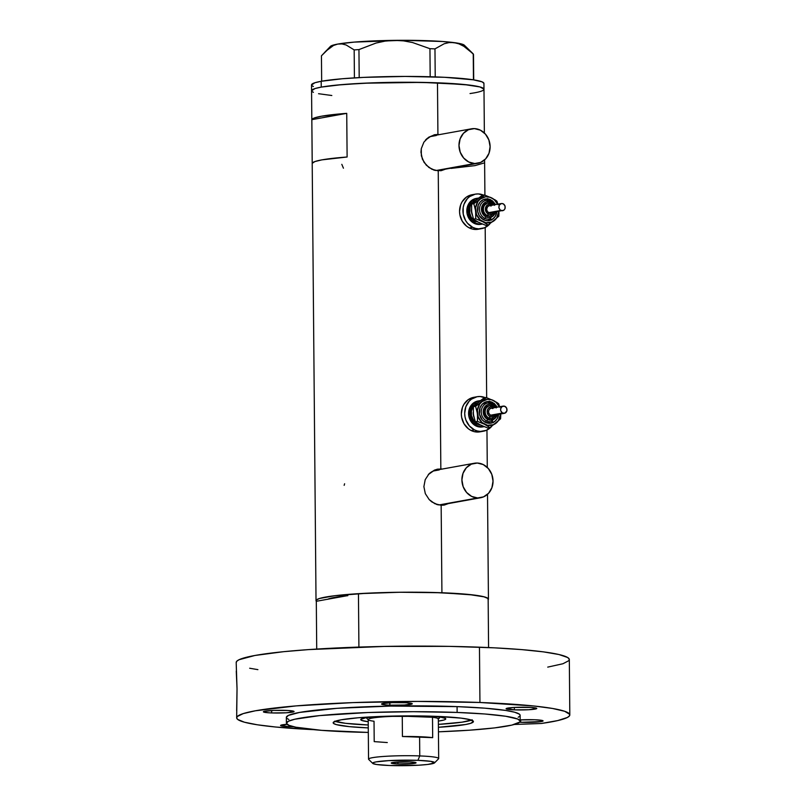 <?xml version="1.0" encoding="UTF-8"?>
<svg xmlns="http://www.w3.org/2000/svg" width="806" height="806" viewBox="0 0 806 806"><rect width="100%" height="100%" fill="white"/><g stroke="black" fill="none" stroke-linecap="round" stroke-linejoin="round"><path stroke-width="1.21" d="M433.759 170.016A17.53 15.495 79.8 0 0 436.62 170.419L474.704 163.537A17.53 15.495 -100.2 0 1 459.067 147.166A17.53 15.495 -100.2 0 1 471.429 128.819A17.53 15.495 -100.2 0 1 474.402 128.607A17.53 15.495 -100.2 0 1 490.028 144.979A17.53 15.495 -100.2 0 1 477.666 163.326A17.53 15.495 -100.2 0 1 474.704 163.537L436.62 170.419L433.578 169.975M471.429 128.819L433.346 135.7A17.53 15.495 79.8 0 0 425.739 139.781M436.671 504.445A17.53 15.495 79.8 0 0 439.542 504.848L477.615 497.967A17.53 15.495 -100.2 0 1 461.989 481.595A17.53 15.495 -100.2 0 1 474.351 463.249A17.53 15.495 -100.2 0 1 477.313 463.037A17.53 15.495 -100.2 0 1 492.95 479.409A17.53 15.495 -100.2 0 1 480.588 497.755A17.53 15.495 -100.2 0 1 477.615 497.967L439.542 504.848L436.499 504.405M474.351 463.249L436.268 470.13A17.53 15.495 79.8 0 0 428.661 474.21M440.509 170.761A18.266 16.14 79.8 0 0 444.035 169.411L442.816 169.995M436.308 134.763L437.799 134.904A18.266 16.14 79.8 0 0 436.308 134.763L439.401 134.612L437.92 134.471L437.477 82.817A86.212 7.697 179.5 0 0 311.569 90.746A86.212 7.697 -0.5 0 1 321.251 87.108L342.268 84.58L371.737 82.877L405.166 82.252L437.477 82.817L437.92 134.471L436.308 134.763A18.266 16.14 79.8 0 0 434.001 134.864M444.217 505.08L448.378 503.579L444.287 505.06L437.94 504.818L431.835 501.926L429.205 499.609L425.316 493.635L423.885 486.643L425.195 479.691L428.973 473.888L434.505 470.089L437.638 469.142L440.711 469.324A18.266 16.14 79.8 0 0 439.23 469.193L440.842 468.901L438.242 170.862L445.466 169.149L441.295 170.65M443.431 505.191A18.266 16.14 79.8 0 0 446.957 503.841L445.738 504.425M316.305 601.296L327.76 599.221L316.305 601.296L316.718 649.062L316.305 601.296A86.212 7.697 -0.5 0 1 316.023 600.682A86.212 7.697 -0.5 0 1 441.92 592.753L441.154 505.291L434.807 503.69L429.205 499.609L425.316 493.635L423.885 486.643L425.195 479.691L428.973 473.888L434.505 470.089L437.638 469.142L442.323 469.042L440.842 468.901L438.242 170.862L431.885 169.26L426.283 165.18L422.394 159.205L420.964 152.213L421.286 148.667L423.896 142.158L428.661 137.252L434.726 134.713L437.92 134.471L434.797 134.703M311.841 119.661A86.212 7.697 -0.5 0 1 346.731 113.354L347.114 157.009A86.212 7.697 179.5 0 0 312.224 163.316L311.841 119.661L346.731 113.354L347.114 157.009L321.886 159.87L314.904 161.563L312.224 163.316L311.841 119.661L314.521 117.908L321.503 116.215L346.731 113.354L311.841 119.661M444.287 505.06L441.154 505.291L441.92 592.753A86.212 7.697 -0.5 0 1 488.436 599.17A86.212 7.697 -0.5 0 1 488.164 599.795M441.366 170.63L435.028 170.388L428.923 167.497L424.077 162.389L421.347 155.78L421.286 148.667L423.896 142.158L428.661 137.252L434.726 134.713M483.922 83.33L482.059 81.839L473.243 79.804L444.731 77.305L405.116 76.429L363.758 77.386L342.218 78.756L321.201 81.285L321.251 87.108L314.975 88.559L311.569 90.826L314.975 88.559L321.251 87.108L321.201 81.285A86.212 7.697 179.5 0 1 418.123 76.51A86.212 7.697 179.5 0 1 483.932 83.411L483.983 89.234A86.212 7.697 179.5 0 0 437.477 82.817L468.86 85.023L479.953 86.947L483.973 89.144L479.953 86.947L463.732 84.459L421.78 82.383L363.808 83.209L336.072 85.144L321.251 87.108A86.212 7.697 -0.5 0 1 418.173 82.333A86.212 7.697 -0.5 0 1 483.983 89.234A86.212 7.697 -0.5 0 1 474.301 92.871L470.039 93.556L474.301 92.871M316.546 601.518L316.335 600.007L319.428 598.505L334.913 595.705L368.251 593.145L401.166 592.239L434.233 592.501L468.185 594.395L484.406 596.893L487.902 598.334L488.114 599.845M347.839 595.664L334.782 597.387L327.528 599.332M331.82 95.511L318.541 93.708L331.82 95.511M313.433 92.317L312.093 91.582L313.433 92.317M327.76 599.221A75.986 6.78 -0.5 0 1 346.983 595.745L327.76 599.221A75.986 6.78 -0.5 0 1 346.983 595.745L327.76 599.221L334.782 597.387L346.983 595.745M451.068 168.394L474.935 165.633L483.802 163.064M344.605 483.761L344.152 485.343M341.815 164.333L343.437 168.202M439.23 469.193A18.266 16.14 79.8 0 0 436.923 469.294M442.575 504.627L439.542 504.848A17.53 15.495 79.8 0 0 442.504 504.647L480.588 497.755M428.268 474.623L433.285 471.026L439.23 469.928M439.653 170.197L436.62 170.419A17.53 15.495 79.8 0 0 439.582 170.217L477.666 163.326M425.356 140.194L430.374 136.597L436.318 135.499M477.615 497.967L483.56 496.859L488.577 493.262L491.902 487.731L493.03 481.091L491.791 474.361L488.365 468.568L483.288 464.588L477.313 463.037L471.369 464.145L466.352 467.742L463.027 473.273L461.909 479.913L463.148 486.643L466.573 492.436L471.651 496.415L477.615 497.967M474.704 163.537L480.648 162.429L485.665 158.832L488.99 153.301L490.108 146.662L488.869 139.932L485.444 134.139L480.366 130.159L474.402 128.607L468.447 129.716L463.44 133.312L460.115 138.854L458.987 145.483L460.226 152.213L463.651 158.006L468.729 161.986L474.704 163.537M325.332 51.534L333.503 45.468L337.734 44.078A67.21 6.005 179.5 0 0 330.45 46.375L321.443 55.816L321.665 81.204L321.443 55.816L329.372 48.007L333.503 45.468L337.734 44.078L341.996 43.947L346.147 44.985L354.166 49.901L358.952 49.589L359.194 77.618L358.952 49.589L376.09 43.03L385.087 41.116L394.366 40.36L403.514 40.864L412.541 42.537L429.941 48.692L430.182 76.751L429.941 48.692L434.968 48.874L444.187 43.756L449.023 42.587L454.03 42.607L458.967 43.867L463.833 46.295L473.243 53.891L473.465 79.834L473.495 54.395L473.716 79.875L473.495 54.395L468.618 49.71M473.243 53.891L464.327 45.207A67.21 6.005 179.5 0 0 454.03 42.607A67.21 6.005 179.5 0 0 394.366 40.36L403.514 40.864L412.541 42.537L429.941 48.692L434.968 48.874L435.22 76.913L434.968 48.874L444.187 43.756L449.023 42.587L454.03 42.607L458.967 43.867L463.833 46.295M354.166 49.901L354.418 77.89L354.166 49.901L358.952 49.589L376.09 43.03L385.087 41.116L394.366 40.36A67.21 6.005 179.5 0 0 337.734 44.078L341.996 43.947L346.147 44.985L354.166 49.901M330.43 46.395L337.734 44.078L354.116 42.114L403.161 40.3L442.736 41.509L458.271 43.262L464.538 45.479M311.519 85.013L314.924 82.736L321.201 81.285A86.212 7.697 179.5 0 0 311.519 84.922L316.023 600.682M312.043 85.758L313.383 86.494M431.895 716.212A42.517 3.798 -0.5 0 1 445.607 718.549A42.517 3.798 -0.5 0 1 438.353 721.098L444.106 719.97L445.627 719.224L445.527 718.478L440.519 717.108L431.895 716.212M334.651 721.158L345.442 723.304L368.251 724.987A70.142 6.267 -0.5 0 1 335.064 721.31M488.154 598.556L483.671 596.702L474.019 595.04L441.92 592.753L399.897 592.249L358.448 593.679L358.912 647.077L358.448 593.679A86.212 7.697 179.5 0 1 488.154 598.556L488.577 647.561L488.154 598.556M471.49 720.121A70.142 6.267 -0.5 0 1 438.383 724.382L462.06 722.166L472.215 719.808M368.221 721.713L361.672 720.413L360.907 719.305L365.521 717.844L374.589 716.705A42.517 3.798 -0.5 0 0 360.917 719.295A42.517 3.798 -0.5 0 0 368.221 721.713M387.293 742.558L374.206 741.621L374.034 721.249A35.071 3.133 -0.5 0 1 368.342 719.849A35.071 3.133 -0.5 0 1 402.254 716.141L432.5 717.28L432.681 737.651A35.071 3.133 179.5 0 0 419.594 736.714L419.765 755.927A35.071 3.133 179.5 0 0 384.059 756.421A35.071 3.133 179.5 0 0 368.685 759.433L372.795 763.443A30.981 2.771 -0.5 0 1 386.376 760.773A30.981 2.771 -0.5 0 1 417.911 760.34L419.765 755.927L419.594 736.714A35.071 3.133 179.5 0 0 402.436 736.513L402.254 716.141A35.071 3.133 179.5 0 0 368.201 719.567L368.544 759.151A35.071 3.133 -0.5 0 1 419.765 755.927A35.071 3.133 -0.5 0 1 438.676 758.537L438.333 718.952A35.071 3.133 179.5 0 0 432.5 717.28L419.583 715.94L402.254 716.141A35.071 3.133 -0.5 0 1 419.412 716.343A35.071 3.133 -0.5 0 1 432.5 717.28A35.071 3.133 -0.5 0 1 438.192 719.234L439.643 717.783A36.532 3.264 179.5 0 0 439.22 716.927A36.532 3.264 -0.5 0 1 439.784 717.491A36.532 3.264 -0.5 0 1 437.98 718.519A36.532 3.264 179.5 0 0 439.643 717.783M434.505 762.899L438.545 758.819A35.071 3.133 179.5 0 0 419.765 755.927L417.911 760.34A30.981 2.771 -0.5 0 1 434.505 762.899A30.981 2.771 -0.5 0 1 389.389 765.499L418.586 765.216L427.835 764.441L434.515 762.889L430.787 761.348L417.911 760.34L388.714 760.632L376.15 761.882L373.893 762.405L372.856 763.494L376.513 764.491L389.389 765.499A30.981 2.771 -0.5 0 1 372.795 763.443M397.932 763.957L397.912 761.982L397.932 763.957L391.807 763.363L391.273 762.929L392.623 762.506L409.367 761.892A12.422 1.108 -0.5 0 1 416.067 762.808A12.422 1.108 -0.5 0 1 397.932 763.957A12.422 1.108 -0.5 0 1 391.232 763.03A12.422 1.108 -0.5 0 1 409.367 761.892L415.483 762.486L416.017 762.909L414.677 763.332L397.932 763.957M366.72 717.642L366.73 718.126A36.532 3.264 -0.5 0 1 367.284 717.552A36.532 3.264 179.5 0 0 366.871 718.418L368.342 719.849M432.5 717.28L432.681 737.651L402.436 736.513L402.254 716.141L432.5 717.28M569.812 714.902A166.58 14.871 -0.5 0 1 541.279 723.486L557.722 720.574L567.343 717.481L569.439 715.909L569.691 714.338L564.674 711.285L552.503 708.454L533.733 705.975L479.943 702.489A166.58 14.871 -0.5 0 1 569.812 714.902L569.328 659.6A166.58 14.871 179.5 0 0 479.459 647.188L479.943 702.489L417.518 701.411L352.927 702.61L295.993 705.905L255.381 710.781L243.261 713.592L237.286 716.514L236.682 717.975L237.689 719.426L244.45 722.216L257.316 724.785L275.793 727.032L314.028 729.682A166.58 14.871 -0.5 0 1 236.672 717.803A166.58 14.871 -0.5 0 1 479.943 702.489L479.459 647.188A166.58 14.871 179.5 0 0 236.188 662.502L237.035 688.798L236.662 710.57M368.271 727.899A70.142 6.267 -0.5 0 1 333.16 722.781A70.142 6.267 -0.5 0 1 435.593 716.333L461.123 718.126L470.15 719.698L473.424 721.491L470.654 723.335L465.546 724.513L438.404 727.294A70.142 6.267 -0.5 0 0 473.424 721.561L473.424 721.561A70.142 6.267 -0.5 0 0 435.593 716.333L382.104 716.383L358.136 717.773L341.039 719.829L333.412 722.236L333.583 723.466L336.434 724.644L349.633 726.669L368.271 727.899M520.182 721.148L520.132 715.335A116.9 10.438 179.5 0 0 457.073 706.62L457.123 712.444A116.9 10.438 -0.5 0 1 520.182 721.148A116.9 10.438 -0.5 0 1 438.444 731.818L469.424 730.206L494.562 727.909L511.83 725.108L519.749 722.055L520.172 721.027L517.643 719.023L505.694 716.252L484.92 713.995L457.123 712.444L457.073 706.62L484.869 708.172L505.644 710.429L514.671 712.232L519.417 714.197L520.122 715.214M368.312 732.432A116.9 10.438 -0.5 0 1 349.461 731.908A116.9 10.438 -0.5 0 1 286.402 723.194A116.9 10.438 -0.5 0 1 457.123 712.444L413.317 711.688L367.979 712.524L319.619 715.607L294.754 719.234L288.377 721.259L286.412 723.314L288.941 725.329L295.862 727.213L321.665 730.347L368.312 732.432M236.269 671.136L237.035 688.798L236.672 717.803M520.686 722.317A15.344 1.37 -0.5 0 1 519.527 722.267L520.686 722.317L520.666 719.889L520.686 722.317A15.344 1.37 -0.5 0 0 543.093 720.907A15.344 1.37 -0.5 0 0 534.821 719.768L542.378 720.504L543.043 721.027L541.37 721.551L520.686 722.317M520.172 719.919A15.344 1.37 -0.5 0 1 534.821 719.768L520.172 719.919M288.85 726.619A15.344 1.37 -0.5 0 1 280.579 725.481A15.344 1.37 -0.5 0 1 287.077 724.302L280.669 725.632L288.85 726.619L288.84 725.289L288.85 726.619A15.344 1.37 -0.5 0 0 293.555 726.72L288.85 726.619M271.662 712.937A15.344 1.37 -0.5 0 1 263.391 711.799A15.344 1.37 -0.5 0 1 285.798 710.388A15.344 1.37 -0.5 0 1 294.069 711.527A15.344 1.37 -0.5 0 1 271.662 712.937L271.642 710.509L271.662 712.937L269.144 712.816L264.106 712.202L263.441 711.678L263.995 711.406L274.09 710.398L288.316 710.509L294.019 711.648L286.13 712.796L271.662 712.937M389.862 705.169A15.344 1.37 -0.5 0 1 381.581 704.031A15.344 1.37 -0.5 0 1 403.987 702.62A15.344 1.37 -0.5 0 1 412.269 703.759A15.344 1.37 -0.5 0 1 389.862 705.169L389.842 702.741L389.862 705.169L387.333 705.048L382.296 704.434L381.671 704.182L382.185 703.638L392.29 702.63L406.506 702.741L412.209 703.88L404.32 705.028L389.862 705.169M514.369 709.864A15.344 1.37 -0.5 0 1 506.097 708.716A15.344 1.37 -0.5 0 1 528.504 707.305A15.344 1.37 -0.5 0 1 536.776 708.454A15.344 1.37 -0.5 0 1 514.369 709.864L514.349 707.426L514.369 709.864L506.148 708.595L514.037 707.446L531.023 707.426L536.725 708.565L528.837 709.723L514.369 709.864M514.309 724.473L541.279 723.486L514.309 724.473M288.891 719.506L287.067 718.509M286.362 717.491L288.326 715.436L299.479 712.444L337.11 708.313L390.346 706.086L457.073 706.62A116.9 10.438 179.5 0 0 286.352 717.37L286.402 723.194M519.699 716.242L518.157 717.269M547.737 667.116L562.941 663.741L568.955 660.608L569.207 659.036L567.615 657.495L558.971 654.532L543.415 651.863L521.633 649.606L494.592 647.843L449.144 646.362L384.391 646.422L308.517 649.606L283.531 651.691L254.898 655.48L238.999 659.741L236.803 661.212L236.198 662.673M249.669 668.234L257.9 669.645M493.504 204.966L491.61 203.495L487.408 203.092A6.579 5.813 79.8 0 0 482.764 208.694A6.579 5.813 79.8 0 0 486.401 215.534L487.076 215.414A6.579 5.813 -100.2 0 1 483.439 208.573A6.579 5.813 -100.2 0 1 488.083 202.971A6.579 5.813 -100.2 0 1 491.438 203.475A6.579 5.813 79.8 0 0 487.287 203.183A6.579 5.813 79.8 0 0 483.419 209.036A6.579 5.813 79.8 0 0 487.076 215.414A1.461 0.574 -63.4 0 0 488.224 213.963A5.118 4.524 -100.2 0 1 485.716 207.213A5.118 4.524 -100.2 0 1 491.62 204.684A1.461 0.574 -63.4 0 0 491.61 203.505A1.461 0.574 -63.4 0 0 491.438 203.475A1.461 0.574 116.6 0 1 491.61 203.505A1.461 0.574 116.6 0 1 491.62 204.684L489 204.291L486.683 205.601L485.464 208.16L485.746 211.112L486.743 212.804L489.081 214.285L491.7 214.094L493.725 212.3M490.874 199.868A10.962 9.682 -100.2 0 0 478.21 205.288A10.962 9.682 -100.2 0 0 483.6 219.756L487.328 220.723L492.718 219.091L495.378 216.179L496.869 211.776A10.962 9.682 -100.2 0 1 483.6 219.756A1.461 0.574 116.6 0 1 484.759 218.305A9.501 8.392 79.8 0 0 490.753 218.728A9.501 8.392 79.8 0 1 484.759 218.305A1.461 0.574 -63.4 0 0 485.917 216.854A8.04 7.103 -100.2 0 1 481.968 206.255A8.04 7.103 -100.2 0 1 491.247 202.276A1.461 0.574 -63.4 0 0 491.237 201.097A1.461 0.574 -63.4 0 0 491.066 201.067A9.501 8.392 79.8 0 0 485.061 200.644A9.501 8.392 79.8 0 0 479.479 209.086A9.501 8.392 79.8 0 0 484.759 218.305A1.461 0.574 -63.4 0 0 483.6 219.756L479.197 215.565L477.716 211.575L478.21 205.288L480.295 201.832L483.429 199.586L489.041 199.173L492.567 200.936L495.569 204.593M501.392 203.535L489.272 205.732A3.657 3.224 79.8 0 0 488.718 212.633L500.828 210.447A3.657 3.224 -100.2 0 1 503.246 203.817A3.657 3.224 -100.2 0 1 500.828 210.447L488.718 212.633L487.247 211.243L486.683 209.197L487.61 206.658L489.262 205.732M471.46 209.751A10.226 9.037 79.8 0 0 472.104 214.467M480.87 224.32L476.316 224.149L474.119 223.322L475.469 223.081A13.148 11.627 -100.2 0 1 468.205 209.399A13.148 11.627 -100.2 0 1 477.495 198.205A13.148 11.627 -100.2 0 1 478.28 198.095L475.268 198.881L471.5 201.571L468.367 208.16L469.092 215.746L471.661 220.098L475.469 223.081L474.119 223.322L468.84 218.295L467.057 213.509L467.017 208.401L470.16 201.812L473.918 199.122L476.155 198.447A13.148 11.627 79.8 0 0 466.865 209.641A13.148 11.627 79.8 0 0 474.119 223.322A13.148 11.627 79.8 0 0 480.829 224.33L482.169 224.088A13.148 11.627 -100.2 0 1 475.469 223.081L479.943 224.249L482.361 224.058A13.148 11.627 -100.2 0 1 482.169 224.088M475.369 194.135L472.004 194.74A17.53 15.495 79.8 0 0 459.622 209.661A17.53 15.495 79.8 0 0 469.304 227.907L472.669 227.302A17.53 15.495 -100.2 0 1 462.987 209.056A17.53 15.495 -100.2 0 1 475.369 194.135A17.53 15.495 -100.2 0 1 483.459 195.092M477.263 198.971L474.865 200.966M471.53 210.094L471.953 213.499M477.454 221.66L473.515 219.172L471.641 211.807L471.631 204.109L482.25 195.304L484.416 194.921L477.908 201.48L475.651 207.656L476.497 214.406L480.215 219.927L485.817 222.738L491.801 222.083L496.567 218.134L498.874 211.414A13.148 11.627 -100.2 0 1 494.431 220.471A13.148 11.627 -100.2 0 1 482.875 221.741A13.148 11.627 -100.2 0 1 475.681 211.081A13.148 11.627 -100.2 0 1 480.044 199.153L473.797 203.716L475.681 211.081L475.681 218.779L482.875 221.741L488.184 225.045L498.803 216.24L499.015 212.482L498.803 216.24L488.184 225.045L486.018 225.428L478.835 222.466L473.515 219.172L475.681 218.779L482.875 221.741L488.184 225.045L486.018 225.428L478.835 222.466M491.529 220.119L492.526 218.869M488.94 199.414L487.559 198.608M471.943 194.76L466.352 197.148L462.1 201.802L460.689 204.764L459.561 211.404L459.883 214.829L462.261 221.207L466.603 226.194L469.304 227.907A17.53 15.495 79.8 0 0 478.24 229.257L481.605 228.642A17.53 15.495 -100.2 0 1 472.669 227.302L469.304 227.907L472.235 229.015L478.301 229.247M484.305 195.485L478.341 193.924L475.308 194.145L469.717 196.543L467.379 198.619L464.055 204.16L463.198 207.404L463.249 214.215L465.626 220.602L467.591 223.322L472.669 227.302L475.6 228.4L478.633 228.854L484.577 227.755L489.776 223.957A17.53 15.495 -100.2 0 1 481.605 228.642M479.933 222.788L474.15 220.612L471.258 217.288L469.676 213.036L470.21 206.326L472.427 202.638L475.772 200.241M475.953 221.751A11.687 10.327 -100.2 0 1 469.465 211.021A11.687 10.327 -100.2 0 1 475.339 200.442M497.574 204.23L494.259 199.686L490.149 197.269L485.605 196.765L480.044 199.153A13.148 11.627 -100.2 0 1 491.6 197.883A13.148 11.627 -100.2 0 1 497.574 204.23M493.161 198.709L484.416 194.921L482.25 195.304L473.525 202.105L471.631 204.109L473.797 203.716L475.359 209.107L475.903 214.99L475.681 218.779L473.515 219.172L471.641 211.807L471.631 204.109L473.797 203.716L477.051 201.45L484.416 194.921L493.161 198.709M496.919 201.178L494.552 199.535L496.919 201.178L498.048 204.724L496.919 201.178M494.471 205.349L491.247 202.276L488.517 201.56L485.786 202.064L482.613 204.895L481.575 207.736L481.595 210.86L483.58 215.031L485.917 216.854L488.648 217.57L491.378 217.066L493.675 215.414L495.589 211.394M489.776 216.028L485.383 214.89L482.865 210.628L483.701 205.742L487.388 203.102M486.401 215.534A6.579 5.813 79.8 0 0 489.756 216.038L490.421 215.917A6.579 5.813 -100.2 0 1 487.076 215.414L486.401 215.534M492.416 205.187L491.62 204.684M491.751 212.421L491.197 212.734M490.592 212.915L488.718 212.633A3.657 3.224 79.8 0 0 490.572 212.915L503.861 210.225L505.05 208.643L505.019 205.852L503.246 203.817L501.372 203.545L499.327 205.006L498.864 207.726L500.264 210.094L502.702 210.729M489.897 205.681L491.136 206.014M495.458 212.038A8.04 7.103 -100.2 0 1 485.917 216.854A1.461 0.574 116.6 0 1 484.759 218.305A9.501 8.392 79.8 0 1 479.479 209.086A9.501 8.392 79.8 0 1 485.061 200.644A9.501 8.392 79.8 0 1 491.066 201.067A1.461 0.574 116.6 0 1 491.237 201.097A1.461 0.574 116.6 0 1 491.247 202.276M493.685 212.351A5.118 4.524 -100.2 0 1 488.224 213.963A1.461 0.574 116.6 0 1 487.076 215.414A6.579 5.813 79.8 0 0 491.217 215.706M495.267 407.544L493.373 406.073L489.182 405.67A6.579 5.813 79.8 0 0 484.537 411.272A6.579 5.813 79.8 0 0 488.164 418.113L488.839 417.992A6.579 5.813 -100.2 0 1 485.212 411.151A6.579 5.813 -100.2 0 1 489.857 405.549A6.579 5.813 -100.2 0 1 493.201 406.063A6.579 5.813 79.8 0 0 489.051 405.761A6.579 5.813 79.8 0 0 485.182 411.614A6.579 5.813 79.8 0 0 488.839 417.992A1.461 0.574 -63.4 0 0 489.998 416.541A5.118 4.524 -100.2 0 1 487.489 409.791A5.118 4.524 -100.2 0 1 493.393 407.262A1.461 0.574 -63.4 0 0 493.383 406.083A1.461 0.574 -63.4 0 0 493.201 406.063A1.461 0.574 116.6 0 1 493.383 406.083A1.461 0.574 116.6 0 1 493.393 407.262L490.763 406.869L488.456 408.179L487.489 409.791L487.247 412.722L488.517 415.382L490.854 416.863L493.474 416.672L495.489 414.878M498.702 413.73A10.962 9.682 -100.2 0 1 485.363 422.334A1.461 0.574 116.6 0 1 486.522 420.883A9.501 8.392 79.8 0 0 492.516 421.306A9.501 8.392 79.8 0 1 486.522 420.883A1.461 0.574 -63.4 0 0 487.68 419.432A8.04 7.103 -100.2 0 1 483.731 408.833A8.04 7.103 -100.2 0 1 493.02 404.854A1.461 0.574 -63.4 0 0 493.01 403.675A1.461 0.574 -63.4 0 0 492.829 403.655A9.501 8.392 79.8 0 0 486.834 403.222A9.501 8.392 79.8 0 0 481.242 411.675A9.501 8.392 79.8 0 0 486.522 420.883A1.461 0.574 -63.4 0 0 485.363 422.334L482.19 419.845L479.479 414.153L479.983 407.866L482.059 404.411L487.015 401.61L490.814 401.751L494.33 403.514L497.342 407.171M490.481 415.211L502.591 413.025A3.657 3.224 -100.2 0 1 505.019 406.395A3.657 3.224 -100.2 0 1 502.591 413.025L490.481 415.211L488.708 413.176L488.507 411.07L489.383 409.236L491.035 408.31A3.657 3.224 79.8 0 0 492.345 415.493L490.481 415.211M473.223 412.329A10.226 9.037 79.8 0 0 473.868 417.045M482.643 426.898L478.089 426.727L475.893 425.9L477.233 425.659A13.148 11.627 -100.2 0 1 469.979 411.977A13.148 11.627 -100.2 0 1 479.258 400.784A13.148 11.627 -100.2 0 1 480.044 400.673L477.031 401.459L473.273 404.149L470.13 410.738L470.855 418.324L473.424 422.676L477.233 425.659L475.893 425.9L470.613 420.873L468.83 416.087L468.79 410.979L471.923 404.39L477.918 401.025A13.148 11.627 79.8 0 0 468.629 412.219A13.148 11.627 79.8 0 0 475.893 425.9A13.148 11.627 79.8 0 0 482.593 426.908L483.943 426.666A13.148 11.627 -100.2 0 1 477.233 425.659L481.716 426.827L484.124 426.636A13.148 11.627 -100.2 0 1 483.943 426.666M477.142 396.713L473.777 397.328A17.53 15.495 79.8 0 0 461.395 412.239A17.53 15.495 79.8 0 0 471.067 430.485L474.432 429.88A17.53 15.495 -100.2 0 1 464.76 411.634A17.53 15.495 -100.2 0 1 477.142 396.713A17.53 15.495 -100.2 0 1 485.232 397.67M479.036 401.549L476.638 403.544M473.293 412.672L473.716 416.077M479.227 424.238L475.288 421.75L473.404 414.385L473.404 406.687L484.023 397.892L486.179 397.499L479.671 404.058L477.414 410.234L478.26 416.994L481.988 422.505L487.59 425.316L493.574 424.661L498.33 420.712L500.637 413.992A13.148 11.627 -100.2 0 1 496.194 423.049A13.148 11.627 -100.2 0 1 484.638 424.319A13.148 11.627 -100.2 0 1 477.444 413.659A13.148 11.627 -100.2 0 1 481.807 401.731L475.56 406.295L477.444 413.659L477.454 421.357L484.638 424.319L489.947 427.623L500.566 418.818L500.788 415.06L500.566 418.818L489.947 427.623L487.791 428.006L480.598 425.044L475.288 421.75L477.454 421.357L484.638 424.319L489.947 427.623L487.791 428.006L480.598 425.044M493.302 422.697L494.29 421.447M490.703 401.993L489.333 401.187M473.716 397.338L468.125 399.726L463.873 404.38L462.453 407.342L461.324 413.982L461.657 417.407L464.034 423.785L468.367 428.772L471.067 430.485A17.53 15.495 79.8 0 0 480.013 431.835L483.378 431.22A17.53 15.495 -100.2 0 1 474.432 429.88L471.067 430.485L473.999 431.593L480.074 431.825M486.078 398.063L480.114 396.502L477.081 396.723L471.49 399.121L469.152 401.197L465.818 406.738L464.689 413.377L465.022 416.793L465.928 420.107L469.354 425.9L474.432 429.88L477.364 430.978L480.406 431.432L486.35 430.333L491.549 426.535A17.53 15.495 -100.2 0 1 483.378 431.22M481.696 425.367L477.726 424.329L474.331 421.679L471.439 415.614L471.409 411.07L472.921 406.929L477.545 402.819M477.726 424.329A11.687 10.327 -100.2 0 1 471.228 413.599A11.687 10.327 -100.2 0 1 477.112 403.02M499.337 406.808L496.022 402.265L491.922 399.857L487.368 399.343L481.807 401.731A13.148 11.627 -100.2 0 1 493.373 400.461A13.148 11.627 -100.2 0 1 499.337 406.808M498.642 414.355L497.141 418.757L494.481 421.669L490.995 423.17L485.363 422.334A10.962 9.682 -100.2 0 1 479.983 407.866A10.962 9.682 -100.2 0 1 492.637 402.446M494.924 401.287L486.179 397.499L484.023 397.892L475.298 404.683L473.404 406.687L475.56 406.295L477.132 411.695L477.666 417.568L477.454 421.357L475.288 421.75L473.404 414.385L473.404 406.687L475.56 406.295L478.824 404.028L486.179 397.499L494.924 401.287M498.682 403.756L496.325 402.113L498.682 403.756L499.821 407.302L498.682 403.756M496.244 407.927L493.02 404.854L490.28 404.138L487.559 404.642L484.376 407.473L483.338 410.314L483.368 413.438L484.456 416.37L486.441 418.646L490.421 420.148L494.37 418.949L496.315 416.813L497.362 413.972M491.539 418.606L487.156 417.468L484.638 413.206L485.464 408.32L489.161 405.68M488.164 418.113A6.579 5.813 79.8 0 0 491.519 418.616L492.194 418.495A6.579 5.813 -100.2 0 1 488.839 417.992L488.164 418.113M494.179 407.765L493.393 407.262M493.524 414.999L492.96 415.312M491.66 408.259L492.909 408.592M502.591 413.025L505.07 413.125L506.994 410.546L506.48 407.796L504.405 406.164L501.977 406.617L500.617 408.884L500.818 410.989L502.591 413.025M497.221 414.616A8.04 7.103 -100.2 0 1 487.68 419.432A1.461 0.574 116.6 0 1 486.522 420.883A9.501 8.392 79.8 0 1 481.242 411.675A9.501 8.392 79.8 0 1 486.834 403.222A9.501 8.392 79.8 0 1 492.829 403.655A1.461 0.574 116.6 0 1 493.01 403.675A1.461 0.574 116.6 0 1 493.02 404.854M495.458 414.929A5.118 4.524 -100.2 0 1 489.998 416.541A1.461 0.574 116.6 0 1 488.839 417.992A6.579 5.813 79.8 0 0 492.99 418.284M483.983 89.234L484.366 133M484.597 159.89L484.91 195.092M485.192 227.473L486.673 397.67M486.955 430.051L487.287 467.43M487.519 494.32L488.436 599.17M486.22 200.341L491.227 201.087L495.035 204.684M476.145 198.447L477.495 198.205M489.595 219.031L496.335 211.877M490.421 215.917L494.803 212.149M487.983 402.919L493 403.665L496.808 407.262M491.045 408.31L503.156 406.113M477.918 401.025L479.258 400.784M492.345 415.493L504.455 413.307M491.368 421.609L498.108 414.455M492.194 418.495L496.567 414.737"/></g></svg>
